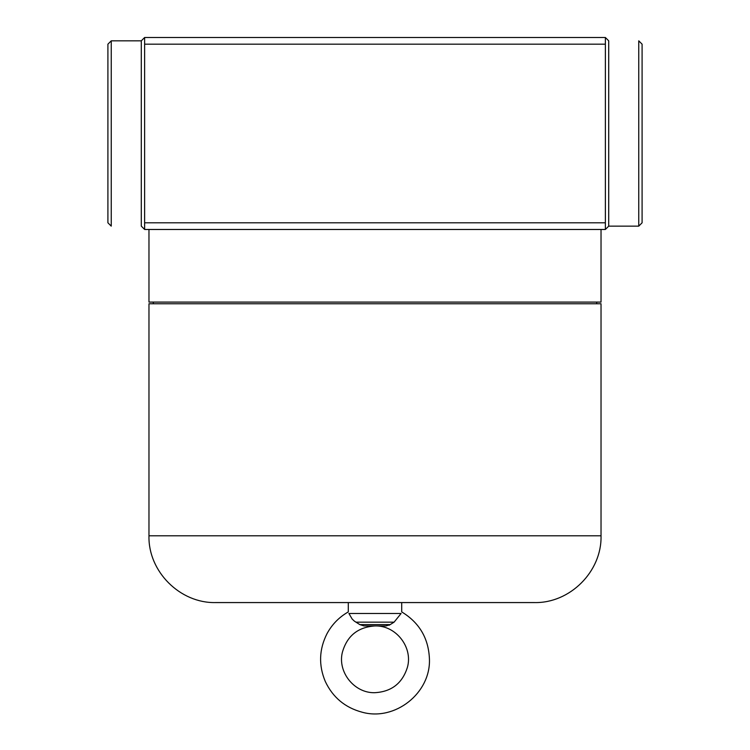 <?xml version="1.0" encoding="UTF-8"?>
<svg xmlns="http://www.w3.org/2000/svg" width="750" height="750" viewBox="0 0 750 750"><rect width="100%" height="100%" fill="white"/><g stroke="black" fill="none" stroke-linecap="round" stroke-linejoin="round"><path stroke-width="1.12" d="M359.812 624.6L390.188 624.6L394.097 622.153L401.1 613.481C401.897 611.391 401.897 611.391 401.1 613.481L348.9 613.481C348.103 611.391 348.103 611.391 348.9 613.481L352.172 619.05L354.375 621.141L359.812 624.6L363.994 625.941L386.006 625.941L390.188 624.6L389.1 625.247M359.775 624.572L359.156 624.141M357.178 622.894L355.959 622.191M401.709 602.569L401.709 611.916C419.288 622.594 428.522 638.212 429.422 658.762C430.997 692.981 394.969 721.538 362.016 712.172C345.038 707.597 332.794 697.359 325.284 681.459C318.497 665.231 319.078 649.284 327.047 633.6C332.072 624.356 339.15 617.128 348.291 611.916L348.291 602.569M386.006 625.941L363.994 625.941M148.969 535.8C148.05 571.481 180.066 603.488 215.747 602.569L534.253 602.569C569.944 603.488 601.95 571.472 601.031 535.8L601.031 303.759L148.969 303.759L148.969 535.8L601.031 535.8M144.628 229.472L141.291 226.134L141.291 40.838L144.628 37.5L144.628 229.472L605.372 229.472L605.372 37.5L608.709 40.838L608.709 226.134L605.372 229.472M111.244 40.838L107.906 44.175L107.906 222.797L111.244 226.134L111.244 40.838L141.291 40.838M638.756 226.134L642.094 222.797L642.094 44.175L638.756 40.838L638.756 226.134L608.709 226.134M601.031 229.472L601.031 302.091L148.969 302.091L148.969 229.472M596.691 302.091L596.691 303.759M144.628 44.175L605.372 44.175M605.372 37.5L144.628 37.5M605.372 222.797L144.628 222.797M394.097 622.153L355.903 622.153M375 625.941C395.822 625.209 413.053 647.109 407.456 667.172C402.394 683.372 391.378 691.884 374.428 692.709C354.225 693.028 337.538 672.141 342.319 652.509C346.959 635.953 357.853 627.103 375 625.941M153.309 302.091L153.309 303.759"/></g></svg>
